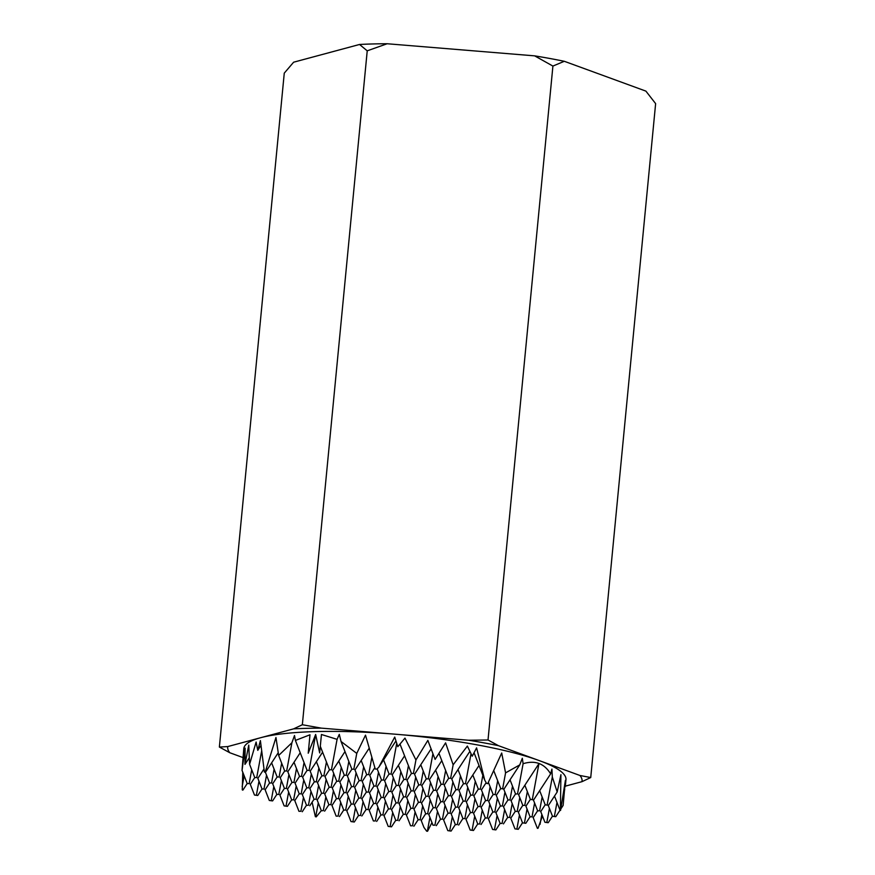 <?xml version="1.0" encoding="UTF-8"?>
<svg xmlns="http://www.w3.org/2000/svg" width="875" height="875" viewBox="0 0 875 875"><rect width="100%" height="100%" fill="white"/><g stroke="black" fill="none" stroke-linecap="round" stroke-linejoin="round"><path stroke-width="1.31" d="M561.072 808.577L563.128 805.438L565.403 780.369L560.558 810.447A161.831 28.941 5.5 0 0 560.394 810.25L560.919 774.681L557.189 791.963L552.311 776.989L551.917 769.103L550.627 773.883C544.294 763.427 535.117 760.036 523.108 763.7L522.309 758.264L519.772 764.881L505.575 772.877L501.703 753.003L487.725 783.639A161.831 28.941 5.5 0 0 486.577 783.398L484.728 780.117L476.591 747.852L472.248 756.219L467.37 746.08L453.141 764.816L445.594 742.853L435.105 759.402L427.853 740.403L415.931 759.948L404.972 738.106L397.819 746.67L394.723 737.067L378.809 767.189L376.841 769.114A161.831 28.941 5.5 0 0 375.255 769.016L365.509 735.153L356.759 753.408L341.042 741.475L339.281 734.344L337.083 739.342L321.442 734.497L319.67 752.916L315.645 734.475L308.219 753.211L309.991 734.792L295.4 740.436L294.503 735.514L291.889 742.766L278.655 755.464L275.964 737.516L265.256 771.903A161.831 28.941 5.5 0 0 264.403 772.078L260.4 740.6L257.775 750.356L256.113 742.022L249.594 764.323L248.752 745.106L244.967 764.4L245.142 748.125L242.036 770.361L243.797 748.606A161.831 28.941 5.5 0 1 260.684 737.712L293.606 728.864L302.345 724.741L367.227 50.827L387.155 43.75L534.658 55.858L552.913 66.073L564.309 61.294L645.903 91.12L655.627 103.622L590.734 777.547L582.006 781.659L565.337 786.144M242.944 757.553L229.797 752.741L219.373 747.053L227.752 746.572L260.684 737.712A161.831 28.941 5.5 0 1 315.93 731.587A161.831 28.941 5.5 0 1 395.008 734.18A161.831 28.941 5.5 0 1 539.208 760.583A161.831 28.941 5.5 0 1 565.961 779.625L565.305 786.516M538.048 828.264L537.567 828.363A161.831 28.941 5.5 0 0 538.048 828.264L542.456 815.981M504.033 789.02L500.741 788.572L504.033 789.02L519.772 764.881M505.575 772.877L502.688 788.528M533.684 799.859L530.392 799.411L533.684 799.859L550.627 773.883M523.108 763.7L517.508 793.942L515.561 793.997L517.508 793.942M518.853 794.434L538.945 763.634L532.339 799.367M254.483 795.047L257.764 795.484L254.483 795.047L250.195 784.066M269.303 800.472L272.595 800.909L269.303 800.472L265.016 789.491M284.134 805.886L287.416 806.334L284.134 805.886L279.847 794.905M421.138 820.247L423.938 827.433L426.672 831.195A161.831 28.941 5.5 0 0 427.569 831.25L431.955 822.588M312.113 802.2L315.372 816.692A161.831 28.941 5.5 0 0 316.247 816.867L321.322 810.655M242.266 789.819L242.473 790.081A161.831 28.941 5.5 0 1 242.266 789.819L242.769 772.231M548.505 805.273L545.212 804.836L548.505 805.273L557.189 791.963M552.311 776.989L547.159 804.781M486.577 783.398L487.725 783.639M484.728 780.117L474.053 752.763M564.747 789.764L564.277 788.55M560.044 810.261L554.509 796.075M545.212 804.836L539.678 790.661M530.392 799.411L524.858 785.236M515.561 793.997L510.027 779.822M500.741 788.572L493.752 770.678M555.767 816.703L552.486 816.266L555.767 816.703L560.022 810.195M453.141 764.816L450.647 778.269L448.7 778.323L450.647 778.269M451.992 778.761L469.875 751.352M471.023 753.714L465.467 783.694L463.531 783.748L465.467 783.694M466.812 784.186L479.019 765.483M482.847 775.305L480.298 789.108L478.352 789.163L480.298 789.108M481.644 789.6L486.161 782.666M493.194 771.903L493.839 770.908M497.678 780.73L495.119 794.533L493.183 794.587L495.119 794.533M496.464 795.025L500.719 788.517M512.498 786.155L509.95 799.958L508.003 800.002L509.95 799.958M511.295 800.45L515.539 793.931M527.33 791.569L524.77 805.372L522.834 805.427L524.77 805.372M526.116 805.864L530.37 799.356M542.15 796.994L539.602 810.797L537.655 810.841L539.602 810.797M540.947 811.289L545.191 804.77M556.981 802.408L554.422 816.211M448.7 778.323L438.966 753.397M552.486 816.266L548.198 805.284M537.655 810.841L533.367 799.87M522.834 805.427L518.547 794.445M508.003 800.002L503.716 789.02M493.183 794.587L488.37 782.272M478.352 789.163L472.817 774.987M463.531 783.748L457.997 769.562M548.209 822.719L544.917 822.27L548.209 822.719L552.453 816.2M415.931 759.948L413.427 773.445L411.491 773.489L413.427 773.445M414.772 773.938L431.069 748.956M432.906 753.747L428.258 778.859L426.311 778.914L428.258 778.859M429.603 779.352L441.798 760.659M445.637 770.481L443.078 784.284L441.142 784.328L443.078 784.284M444.423 784.777L448.678 778.258M460.469 775.895L457.909 789.698L455.962 789.753L457.909 789.698M459.255 790.191L463.498 783.683M475.289 781.32L472.73 795.123L470.794 795.167L472.73 795.123M474.075 795.616L478.33 789.097M490.12 786.734L487.561 800.537L485.614 800.592L487.561 800.537M488.906 801.03L493.15 794.522M504.941 792.159L502.381 805.962L500.445 806.017L502.381 805.962M503.727 806.455L507.981 799.936M519.761 797.584L517.212 811.388L515.266 811.431L517.212 811.388M518.558 811.88L522.802 805.361M534.592 802.998L532.033 816.802L530.097 816.856L532.033 816.802M533.378 817.294L537.633 810.786M549.413 808.423L546.864 822.227M411.491 773.489L400.006 744.1M544.917 822.27L540.63 811.289M530.097 816.856L525.809 805.875M515.266 811.431L510.978 800.45M500.445 806.017L496.158 795.036M485.614 800.592L481.327 789.611M470.794 795.167L466.506 784.197M455.962 789.753L451.675 778.772M441.142 784.328L435.608 770.153M426.311 778.914L420.777 764.739M525.82 823.298L522.528 822.861L525.82 823.298L530.064 816.791M541.855 814.428L540.017 824.381M378.809 767.189L395.959 740.906M396.736 743.312L391.048 774.025L389.102 774.08L391.048 774.025M392.394 774.517L404.589 755.825M408.428 765.647L405.869 779.45L403.933 779.505L405.869 779.45M407.214 779.942L411.469 773.423M423.248 771.061L420.7 784.864L418.753 784.919L420.7 784.864M422.045 785.356L426.289 778.848M438.08 776.486L435.52 790.289L433.573 790.344L435.52 790.289M436.866 790.781L441.12 784.273M452.9 781.911L450.352 795.714L448.405 795.758L450.352 795.714M451.697 796.206L455.941 789.688M467.731 787.325L465.172 801.128L463.225 801.183L465.172 801.128M466.517 801.62L470.772 795.113M482.552 792.75L479.992 806.553L478.056 806.597L479.992 806.553M481.337 807.045L485.592 800.527M497.383 798.164L494.823 811.967L492.877 812.022L494.823 811.967M496.169 812.459L500.412 805.952M512.203 803.589L509.644 817.392L507.708 817.447L509.644 817.392M510.989 817.884L515.244 811.366M527.034 809.003L524.475 822.806M375.255 769.016L376.841 769.114M537.359 828.286L533.072 817.305M522.528 822.861L518.241 811.88M507.708 817.447L503.42 806.466M492.877 812.022L488.589 801.041M478.056 806.597L473.769 795.627M463.225 801.183L458.938 790.202M448.405 795.758L444.117 784.777M433.573 790.344L429.286 779.362M418.753 784.919L414.466 773.938M403.933 779.505L398.387 765.319M389.102 774.08L383.567 759.905M518.262 829.314L514.97 828.877L518.262 829.314L522.506 822.795M356.759 753.408L353.828 769.202L351.892 769.245L353.828 769.202M355.173 769.694L369.195 748.202M371.842 757.4L368.659 774.616L366.712 774.67L368.659 774.616M370.005 775.108L374.85 767.67M386.039 766.237L383.48 780.041L381.544 780.084L383.48 780.041M384.825 780.533L389.08 774.014M400.859 771.652L398.311 785.455L396.364 785.509L398.311 785.455M399.656 785.947L403.9 779.439M415.691 777.077L413.131 790.88L411.195 790.934L413.131 790.88M414.477 791.372L418.731 784.853M430.511 782.491L427.962 796.294L426.016 796.348L427.962 796.294M429.308 796.786L433.552 790.278M445.342 787.916L442.783 801.719L440.847 801.773L442.783 801.719M444.128 802.211L448.383 795.703M460.163 793.341L457.614 807.144L455.667 807.188L457.614 807.144M458.959 807.636L463.203 801.117M474.994 798.755L472.434 812.558L470.498 812.613L472.434 812.558M473.78 813.05L478.034 806.542M489.814 804.18L487.266 817.983L485.319 818.027L487.266 817.983M488.611 818.475L492.855 811.956M504.645 809.594L502.086 823.397L500.139 823.452L502.086 823.397M503.431 823.889L507.686 817.381M519.466 815.019L516.917 828.822M351.892 769.245L341.042 741.475M514.97 828.877L510.683 817.895M500.139 823.452L495.852 812.47M485.319 818.027L481.031 807.045M470.498 812.613L466.211 801.631M455.667 807.188L451.38 796.206M440.847 801.773L436.559 790.792M426.016 796.348L421.728 785.367M411.195 790.934L406.908 779.953M396.364 785.509L392.077 774.528M381.544 780.084L377.147 768.83M366.712 774.67L361.178 760.495M495.873 829.905L492.581 829.456L495.873 829.905L500.117 823.386M337.083 739.342L331.439 769.781L329.503 769.836L331.439 769.781M332.784 770.273L344.991 751.581M348.83 761.403L346.27 775.206L344.323 775.261L346.27 775.206M347.616 775.698L351.859 769.18M363.65 766.828L361.091 780.631L359.155 780.675L361.091 780.631M362.436 781.123L366.691 774.605M378.481 772.242L375.922 786.045L373.975 786.1L375.922 786.045M377.267 786.538L381.511 780.03M393.302 777.667L390.742 791.47L388.806 791.514L390.742 791.47M392.088 791.963L396.342 785.444M408.133 783.081L405.573 796.884L403.627 796.939L405.573 796.884M406.919 797.377L411.163 790.869M422.953 788.506L420.394 802.309L418.458 802.353L420.394 802.309M421.739 802.802L425.994 796.283M437.773 793.92L435.225 807.723L433.278 807.778L435.225 807.723M436.57 808.216L440.814 801.708M452.605 799.345L450.045 813.148L448.109 813.203L450.045 813.148M451.391 813.641L455.645 807.122M467.425 804.759L464.877 818.573L462.93 818.617L464.877 818.573M466.222 819.055L470.466 812.547M482.256 810.184L479.697 823.988L477.761 824.042L479.697 823.988M481.042 824.48L485.297 817.972M497.077 815.609L494.528 829.413M329.503 769.836L320.305 746.288M492.581 829.456L488.294 818.475M477.761 824.042L473.473 813.061M462.93 818.617L458.642 807.636M448.109 813.203L443.822 802.222M433.278 807.778L428.991 796.797M418.458 802.353L414.17 791.383M403.627 796.939L399.339 785.958M388.806 791.514L384.519 780.533M373.975 786.1L369.688 775.119M359.155 780.675L354.867 769.694M344.323 775.261L338.789 761.075M473.484 830.484L470.192 830.047L473.484 830.484L477.728 823.977M308.219 753.211L315.667 734.65L309.061 770.372L307.114 770.427L309.061 770.372M310.406 770.864L322.602 752.172M326.441 761.994L323.881 775.797L321.945 775.841L323.881 775.797M325.227 776.289L329.481 769.77M341.261 767.408L338.713 781.211L336.766 781.266L338.713 781.211M340.058 781.703L344.302 775.195M356.092 772.833L353.533 786.636L351.586 786.691L353.533 786.636M354.878 787.128L359.133 780.609M370.913 778.247L368.364 792.05L366.417 792.105L368.364 792.05M369.709 792.542L373.953 786.034M385.744 783.672L383.184 797.475L381.238 797.53L383.184 797.475M384.53 797.967L388.784 791.459M400.564 789.097L398.005 802.9L396.069 802.944L398.005 802.9M399.35 803.392L403.605 796.873M415.395 794.511L412.836 808.314L410.889 808.369L412.836 808.314M414.181 808.806L418.425 802.298M430.216 799.936L427.656 813.739L425.72 813.783L427.656 813.739M429.002 814.231L433.256 807.712M445.047 805.35L442.488 819.153L440.541 819.208L442.488 819.153M443.833 819.645L448.077 813.138M459.867 810.775L457.308 824.578L455.372 824.633L457.308 824.578M458.653 825.07L462.908 818.552M474.698 816.189L472.139 829.992M307.114 770.427L295.4 740.436M470.192 830.047L465.905 819.066M455.372 824.633L451.084 813.652M440.541 819.208L436.253 808.227M425.72 813.783L421.433 802.812M410.889 808.369L406.602 797.387M396.069 802.944L391.781 791.963M381.238 797.53L376.95 786.548M366.417 792.105L362.13 781.123M351.586 786.691L347.298 775.709M336.766 781.266L332.478 770.284M321.945 775.841L316.4 761.666M451.095 831.075L447.803 830.638L451.095 831.075L455.35 824.567M291.889 742.766L286.672 770.962L284.725 771.017L286.672 770.962M288.017 771.455L300.213 752.752M304.052 762.584L301.492 776.388L299.556 776.431L301.492 776.388M302.837 776.88L307.092 770.361M318.872 767.998L316.323 781.802L314.377 781.856L316.323 781.802M317.669 782.294L321.912 775.786M333.703 773.423L331.144 787.227L329.208 787.27L331.144 787.227M332.489 787.719L336.744 781.2M348.523 778.838L345.975 792.641L344.028 792.695L345.975 792.641M347.32 793.133L351.564 786.625M363.355 784.262L360.795 798.066L358.859 798.12L360.795 798.066M362.141 798.558L366.395 792.039M378.175 789.677L375.627 803.48L373.68 803.534L375.627 803.48M376.972 803.972L381.216 797.464M393.006 795.102L390.447 808.905L388.511 808.959L390.447 808.905M391.792 809.397L396.047 802.889M407.827 800.527L405.278 814.33L403.331 814.373L405.278 814.33M406.623 814.822L410.867 808.303M422.658 805.941L420.098 819.744L418.152 819.798L420.098 819.744M421.444 820.236L425.698 813.728M437.478 811.366L434.93 825.169L432.983 825.212L434.93 825.169M436.275 825.661L440.519 819.142M452.309 816.78L449.75 830.583M284.725 771.017L278.655 755.464M447.803 830.638L443.516 819.656M432.983 825.212L428.695 814.231M418.152 819.798L413.864 808.817M403.331 814.373L399.044 803.392M388.511 808.959L384.223 797.978M373.68 803.534L369.392 792.553M358.859 798.12L354.572 787.139M344.028 792.695L339.741 781.714M329.208 787.27L324.92 776.289M314.377 781.856L310.089 770.875M299.556 776.431L294.022 762.256M427.569 831.25L426.672 831.195M264.403 772.078L265.256 771.903M265.628 772.045L278.228 752.73M281.662 763.164L279.103 776.967L277.167 777.022L279.103 776.967M280.448 777.459L284.703 770.952M296.494 768.589L293.934 782.392L291.987 782.447L293.934 782.392M295.28 782.884L299.523 776.366M311.314 774.003L308.755 787.817L306.819 787.861L308.755 787.817M310.1 788.298L314.355 781.791M326.145 779.428L323.586 793.231L321.639 793.286L323.586 793.231M324.931 793.723L329.175 787.216M340.966 784.853L338.406 798.656L336.47 798.7L338.406 798.656M339.752 799.148L344.006 792.63M355.786 790.267L353.237 804.07L351.291 804.125L353.237 804.07M354.583 804.562L358.827 798.055M370.617 795.692L368.058 809.495L366.122 809.539L368.058 809.495M369.403 809.987L373.658 803.469M385.438 801.106L382.889 814.909L380.942 814.964L382.889 814.909M384.234 815.402L388.478 808.894M400.269 806.531L397.709 820.334L395.773 820.389L397.709 820.334M399.055 820.827L403.309 814.308M415.089 811.945L412.541 825.759L410.594 825.803L412.541 825.759M413.886 826.241L418.13 819.733M429.92 817.37L427.361 831.173M277.167 777.022L271.633 762.847M410.594 825.803L406.306 814.822M395.773 820.389L391.486 809.408M380.942 814.964L376.655 803.983M366.122 809.539L361.834 798.569M351.291 804.125L347.003 793.144M336.47 798.7L332.183 787.719M321.639 793.286L317.352 782.305M306.819 787.861L302.531 776.88M291.987 782.447L287.7 771.466M391.497 826.831L388.205 826.394L391.497 826.831L395.741 820.323M257.775 750.356L260.903 745.555M261.538 751.548L256.725 777.558L254.778 777.613L256.725 777.558M258.07 778.05L263.594 769.584M274.105 769.18L271.545 782.983L269.598 783.027L271.545 782.983M272.891 783.475L277.145 776.956M288.925 774.594L286.377 788.397L284.43 788.452L286.377 788.397M287.722 788.889L291.966 782.381M303.756 780.019L301.197 793.822L299.25 793.877L301.197 793.822M302.542 794.314L306.797 787.795M318.577 785.433L316.017 799.236L314.081 799.291L316.017 799.236M317.363 799.728L321.617 793.22M333.408 790.858L330.848 804.661L328.902 804.716L330.848 804.661M332.194 805.153L336.438 798.645M348.228 796.283L345.669 810.086L343.733 810.13L345.669 810.086M347.014 810.578L351.269 804.059M363.059 801.697L360.5 815.5L358.553 815.555L360.5 815.5M361.845 815.992L366.089 809.484M377.88 807.122L375.32 820.925L373.384 820.969L375.32 820.925M376.666 821.417L380.92 814.898M392.711 812.536L390.152 826.339M254.778 777.613L249.594 764.323M388.205 826.394L383.917 815.413M373.384 820.969L369.097 809.998M358.553 815.555L354.266 804.573M343.733 810.13L339.445 799.148M328.902 804.716L324.614 793.734M314.081 799.291L309.794 788.309M299.25 793.877L294.963 782.895M284.43 788.452L280.142 777.47M269.598 783.027L265.311 772.056M354.288 822.008L350.995 821.559L354.288 822.008L358.531 815.489M244.967 764.4L249.255 757.827M251.716 769.77L249.156 783.573L247.22 783.617L249.156 783.573M250.502 784.066L254.756 777.547M266.536 775.184L263.988 788.988L262.041 789.042L263.988 788.988M265.333 789.48L269.577 782.972M281.367 780.609L278.808 794.413L276.872 794.456L278.808 794.413M280.153 794.905L284.408 788.386M296.188 786.023L293.639 799.827L291.692 799.881L293.639 799.827M294.984 800.319L299.228 793.811M311.019 791.448L308.459 805.252L306.523 805.306L308.459 805.252M309.805 805.744L314.059 799.225M325.839 796.862L323.291 810.666L321.344 810.72L323.291 810.666M324.636 811.158L328.88 804.65M340.67 802.288L338.111 816.091L336.164 816.145L338.111 816.091M339.456 816.583L343.711 810.075M355.491 807.712L352.942 821.516M247.22 783.617L242.036 770.361M350.995 821.559L346.708 810.578M336.164 816.145L331.877 805.164M321.344 810.72L317.056 799.739M306.523 805.306L302.236 794.325M291.692 799.881L287.405 788.9M276.872 794.456L272.584 783.475M262.041 789.042L257.753 778.061M316.247 816.867L315.372 816.692M244.158 775.775L242.167 786.494M242.944 790.07L247.188 783.552M258.978 781.189L256.419 795.003M257.764 795.484L262.019 788.977M273.798 786.614L271.25 800.417M272.595 800.909L276.839 794.402M288.63 792.039L286.07 805.842M287.416 806.334L291.67 799.816M303.45 797.453L300.902 811.256L298.955 811.311L300.902 811.256M302.247 811.748L306.491 805.241M318.281 802.878L315.722 816.681M298.955 811.311L294.667 800.33M219.373 747.053L284.266 73.139L293.628 62.202L359.538 44.472L367.227 50.827M302.345 724.741L321.311 728.131L468.694 740.239L488.02 739.987L552.913 66.073M488.02 739.987L498.444 745.675L579.972 775.491L590.734 777.547M359.538 44.472A178.041 31.828 5.5 0 1 387.155 43.75M564.309 61.294A178.041 31.828 -174.5 0 0 534.658 55.858M293.606 728.864A178.008 31.828 5.5 0 1 307.027 728.339A178.008 31.828 5.5 0 1 321.311 728.131M468.694 740.239A178.008 31.828 5.5 0 1 498.444 745.675M579.972 775.491A178.008 31.828 5.5 0 1 582.006 781.659M229.797 752.741A178.008 31.828 5.5 0 1 227.752 746.572"/></g></svg>
